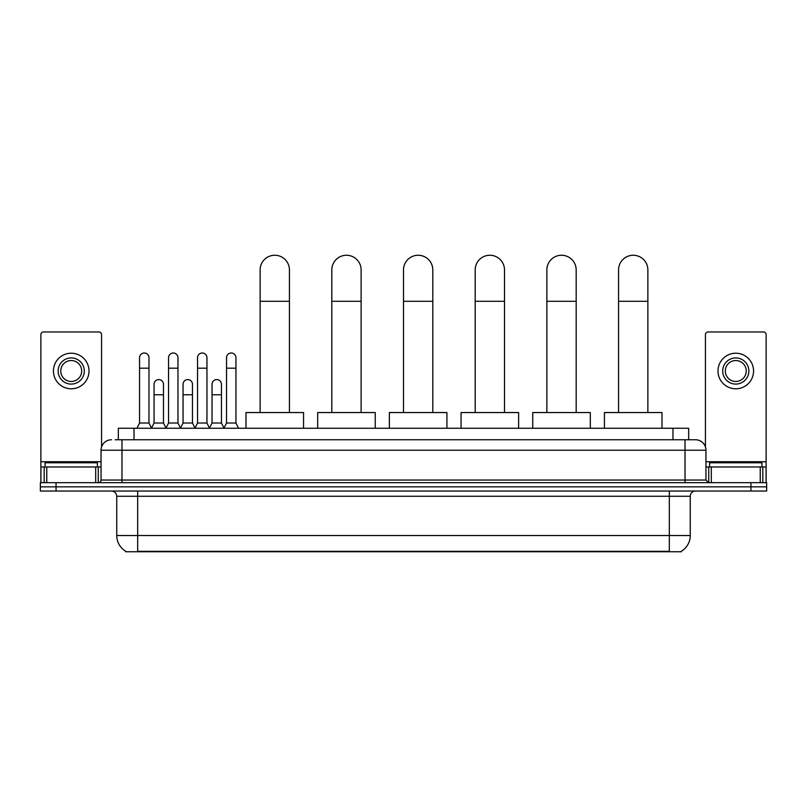 <?xml version="1.0" encoding="UTF-8"?>
<svg xmlns="http://www.w3.org/2000/svg" width="807" height="807" viewBox="0 0 807 807"><rect width="100%" height="100%" fill="white"/><g stroke="black" fill="none" stroke-linecap="round" stroke-linejoin="round"><path stroke-width="1.21" d="M118.326 439.765L118.326 428.255L688.674 428.255L688.674 439.765M681.36 551.231L681.36 551.746L125.64 551.746L125.64 551.231M125.801 551.322A18.319 18.319 0 0 1 116.743 535.525L137.674 535.525L137.674 551.322L669.326 551.322L669.326 535.525L690.257 535.525L690.257 496.275A5.235 5.235 0 0 1 695.483 491.039M116.743 535.525L116.743 496.275C116.44 493.097 114.695 491.352 111.517 491.039M681.199 551.322A18.319 18.319 0 0 0 690.257 535.525M56.046 482.667L766.65 482.667L766.65 486.853L40.35 486.853L40.35 491.039L56.046 491.039L56.046 486.853L40.35 486.853L40.35 482.667L56.046 482.667L56.046 486.853L766.65 486.853L766.65 491.039L56.046 491.039M115.421 439.765L695.483 439.765A10.461 10.461 0 0 1 705.954 450.225L705.954 480.054L708.566 482.667M115.179 439.765L121.978 439.765L121.978 450.225L101.046 450.225L101.046 480.054A2.613 2.613 0 0 1 98.434 482.667M111.517 439.765A10.461 10.461 0 0 0 101.046 450.225M705.954 450.225L685.022 450.225L685.022 439.765L695.483 439.765M97.385 466.971L97.385 462.784L45.061 462.784L45.061 466.971M95.69 482.667L95.69 466.971L46.756 466.971L46.756 482.667M101.571 446.957L101.571 334.582A2.613 2.613 0 0 0 98.958 331.97L43.487 331.97A2.613 2.613 0 0 0 40.875 334.582L40.875 466.971L46.756 466.971M95.69 466.971L101.046 466.971M40.875 482.667L40.875 466.971M71.228 357.925A13.083 13.083 0 0 0 58.144 371.008A13.083 13.083 0 0 0 71.228 384.092A13.083 13.083 0 0 0 84.301 371.008A13.083 13.083 0 0 0 71.228 357.925M71.228 360.537A10.461 10.461 0 0 0 60.757 371.008A10.461 10.461 0 0 0 71.228 381.469A10.461 10.461 0 0 0 81.689 371.008A10.461 10.461 0 0 0 71.228 360.537M71.228 388.792A17.794 17.794 0 0 0 89.012 371.008A17.794 17.794 0 0 0 71.228 353.214A17.794 17.794 0 0 0 53.433 371.008A17.794 17.794 0 0 0 71.228 388.792M761.939 466.971L761.939 462.784L709.615 462.784L709.615 466.971M260.126 412.548L260.126 269.911A14.647 14.647 0 0 1 274.773 255.254A14.647 14.647 0 0 1 289.431 269.911A14.647 14.647 0 0 0 274.773 255.254M289.431 412.548L289.431 269.911M303.553 428.255L303.553 412.548L245.994 412.548L245.994 428.255M331.808 412.548L331.808 269.911A14.647 14.647 0 0 1 346.465 255.254A14.647 14.647 0 0 1 361.112 269.911A14.647 14.647 0 0 0 346.465 255.254M361.112 412.548L361.112 269.911M375.245 428.255L375.245 412.548L317.686 412.548L317.686 428.255M403.5 412.548L403.5 269.911A14.647 14.647 0 0 1 418.147 255.254A14.647 14.647 0 0 1 432.804 269.911A14.647 14.647 0 0 0 418.147 255.254M432.804 412.548L432.804 269.911M446.927 428.255L446.927 412.548L389.367 412.548L389.367 428.255M475.192 412.548L475.192 269.911A14.647 14.647 0 0 1 489.839 255.254A14.647 14.647 0 0 1 504.496 269.911A14.647 14.647 0 0 0 489.839 255.254M504.496 412.548L504.496 269.911M518.619 428.255L518.619 412.548L461.059 412.548L461.059 428.255M546.874 412.548L546.874 269.911A14.647 14.647 0 0 1 561.531 255.254A14.647 14.647 0 0 1 576.178 269.911A14.647 14.647 0 0 0 561.531 255.254M576.178 412.548L576.178 269.911M590.31 428.255L590.31 412.548L532.751 412.548L532.751 428.255M618.566 412.548L618.566 269.911A14.647 14.647 0 0 1 633.213 255.254A14.647 14.647 0 0 1 647.87 269.911A14.647 14.647 0 0 0 633.213 255.254M647.87 412.548L647.87 269.911M661.992 428.255L661.992 412.548L604.433 412.548L604.433 428.255M136.948 428.255L139.561 423.019L148.982 423.019L151.595 428.255M148.982 423.019L148.982 357.713A4.711 4.711 0 0 0 144.271 353.002A4.711 4.711 0 0 1 144.564 353.012M139.561 423.019L139.561 368.184L148.982 368.184M139.561 368.184L139.561 357.713A4.711 4.711 0 0 1 144.271 353.002M165.939 428.255L168.552 423.019L177.974 423.019L180.586 428.255M177.974 423.019L177.974 357.713A4.711 4.711 0 0 0 173.263 353.002A4.711 4.711 0 0 1 173.555 353.012M168.552 423.019L168.552 368.184L177.974 368.184M168.552 368.184L168.552 357.713A4.711 4.711 0 0 1 173.263 353.002M194.921 428.255L197.544 423.019L206.955 423.019L209.578 428.255M206.955 423.019L206.955 357.713A4.711 4.711 0 0 0 202.254 353.002A4.711 4.711 0 0 1 202.547 353.012M197.544 423.019L197.544 368.184L206.955 368.184M197.544 368.184L197.544 357.713A4.711 4.711 0 0 1 202.254 353.002M223.912 428.255L226.525 423.019L235.947 423.019L238.569 428.255M235.947 423.019L235.947 357.713A4.711 4.711 0 0 0 231.236 353.002A4.711 4.711 0 0 1 231.538 353.012M226.525 423.019L226.525 368.184L235.947 368.184M226.525 368.184L226.525 357.713A4.711 4.711 0 0 1 231.236 353.002M151.514 428.093L154.056 423.019L163.478 423.019L166.01 428.093M163.478 423.019L163.478 384.293A4.711 4.711 0 0 0 159.06 379.593A4.711 4.711 0 0 1 163.478 384.293M154.056 423.019L154.056 394.764L163.478 394.764M154.056 394.764L154.056 384.293A4.711 4.711 0 0 1 159.06 379.593M180.506 428.093L183.048 423.019L192.47 423.019L195.001 428.093M192.47 423.019L192.47 384.293A4.711 4.711 0 0 0 188.051 379.593A4.711 4.711 0 0 1 192.47 384.293M183.048 423.019L183.048 394.764L192.47 394.764M183.048 394.764L183.048 384.293A4.711 4.711 0 0 1 188.051 379.593M209.497 428.093L212.039 423.019L221.451 423.019L223.993 428.093M221.451 423.019L221.451 384.293A4.711 4.711 0 0 0 217.043 379.593A4.711 4.711 0 0 1 221.451 384.293M212.039 423.019L212.039 394.764L221.451 394.764M212.039 394.764L212.039 384.293A4.711 4.711 0 0 1 217.043 379.593M760.244 482.667L760.244 466.971L711.31 466.971L711.31 482.667M760.244 466.971L766.125 466.971L766.125 334.582A2.613 2.613 0 0 0 763.513 331.97L708.042 331.97A2.613 2.613 0 0 0 705.429 334.582L705.429 446.957M705.954 466.971L711.31 466.971M766.125 466.971L766.125 482.667M735.772 357.925A13.083 13.083 0 0 0 722.699 371.008A13.083 13.083 0 0 0 735.772 384.092A13.083 13.083 0 0 0 748.856 371.008A13.083 13.083 0 0 0 735.772 357.925M735.772 360.537A10.461 10.461 0 0 0 725.311 371.008A10.461 10.461 0 0 0 735.772 381.469A10.461 10.461 0 0 0 746.243 371.008A10.461 10.461 0 0 0 735.772 360.537M735.772 388.792A17.794 17.794 0 0 0 753.567 371.008A17.794 17.794 0 0 0 735.772 353.214A17.794 17.794 0 0 0 717.988 371.008A17.794 17.794 0 0 0 735.772 388.792M667.228 551.746L667.228 551.231M139.772 551.746L139.772 551.231M134.023 439.765L134.023 428.255M672.977 439.765L672.977 428.255M669.326 491.039L669.326 496.275L116.743 496.275M690.257 496.275L669.326 496.275L669.326 535.525L137.674 535.525L137.674 491.039M750.954 491.039L750.954 482.667M121.978 482.667L121.978 480.054L705.954 480.054M101.046 480.054L121.978 480.054L121.978 450.225L685.022 450.225L685.022 482.667M101.046 461.735L40.875 461.735M98.262 466.971L98.262 482.667M40.915 466.971L40.915 482.667M44.183 482.667L44.183 466.971M260.126 301.304L289.431 301.304M331.808 301.304L361.112 301.304M403.5 301.304L432.804 301.304M475.192 301.304L504.496 301.304M546.874 301.304L576.178 301.304M618.566 301.304L647.87 301.304M766.125 461.735L705.954 461.735M766.085 482.667L766.085 466.971M762.817 466.971L762.817 482.667M708.738 482.667L708.738 466.971"/></g></svg>
